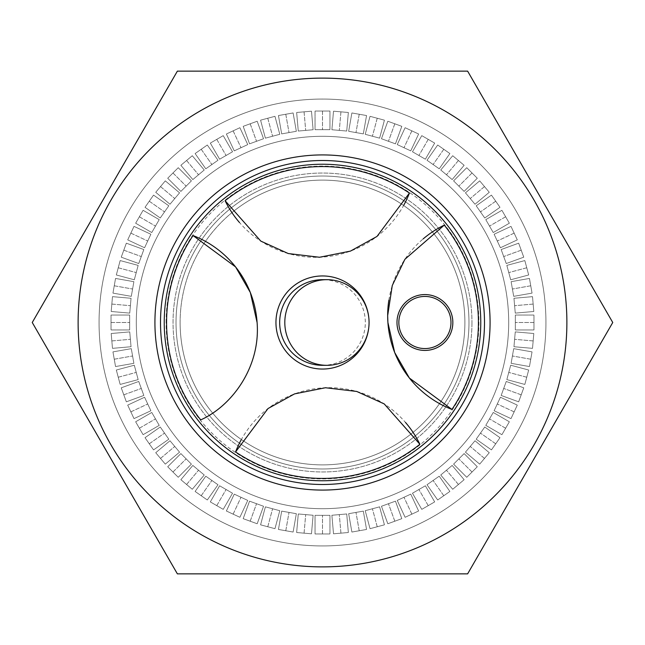 <?xml version="1.0" encoding="UTF-8"?>
<svg xmlns="http://www.w3.org/2000/svg" width="645" height="645" viewBox="0 0 645 645"><rect width="100%" height="100%" fill="white"/><g stroke="black" fill="none" stroke-linecap="round" stroke-linejoin="round"><path stroke-width="0.48" stroke-dasharray="3.23 2.42" d="M160.508 322.5A161.992 161.992 0 0 1 322.5 160.508A161.992 161.992 0 0 1 484.492 322.5A161.992 161.992 0 0 1 322.5 484.492A161.992 161.992 0 0 1 160.508 322.5M490.079 322.5A167.579 167.579 0 0 0 322.5 154.921A167.579 167.579 0 0 0 154.921 322.5A167.579 167.579 0 0 0 322.5 490.079A167.579 167.579 0 0 0 490.079 322.5M450.976 322.5A26.066 26.066 0 0 0 424.91 296.434A26.066 26.066 0 0 0 398.844 322.5A26.066 26.066 0 0 0 424.91 348.566A26.066 26.066 0 0 0 450.976 322.5M396.981 322.5A27.928 27.928 0 0 0 424.91 350.428A27.928 27.928 0 0 0 452.838 322.5A27.928 27.928 0 0 0 424.91 294.572A27.928 27.928 0 0 0 396.981 322.5M388.846 300.248A100.636 100.636 0 0 1 423.112 238.94M322.5 365.328A42.828 42.828 0 0 0 365.328 322.5A42.828 42.828 0 0 0 322.5 279.672M368.706 316.848A46.553 46.553 0 0 1 369.053 322.5A46.553 46.553 0 0 0 322.5 275.947A46.553 46.553 0 0 0 275.947 322.5A46.553 46.553 0 0 0 322.5 369.053A46.553 46.553 0 0 0 369.053 322.5A46.553 46.553 0 0 1 368.706 328.152M480.767 322.5A158.267 158.267 0 0 0 322.5 164.233A158.267 158.267 0 0 0 164.233 322.5A158.267 158.267 0 0 1 322.5 164.233A158.267 158.267 0 0 1 480.767 322.5A158.267 158.267 0 0 1 322.5 480.767A158.267 158.267 0 0 1 164.233 322.5A158.267 158.267 0 0 0 322.5 480.767A158.267 158.267 0 0 0 480.767 322.5A158.267 158.267 0 0 1 322.5 480.767A158.267 158.267 0 0 1 164.233 322.5M241.004 440.204A100.636 100.636 0 0 1 405.512 422.475M257.097 322.5A100.636 100.636 0 0 1 200.724 419.887M403.996 204.796A100.636 100.636 0 0 1 239.489 222.525M508.695 322.5A186.195 186.195 0 0 1 322.5 508.695A186.195 186.195 0 0 1 136.305 322.5A186.195 186.195 0 0 1 322.5 136.305A186.195 186.195 0 0 1 508.695 322.5A186.195 186.195 0 0 1 322.5 508.695A186.195 186.195 0 0 1 136.305 322.5A186.195 186.195 0 0 1 322.5 136.305A186.195 186.195 0 0 1 508.695 322.5A186.195 186.195 0 0 0 322.5 136.305A186.195 186.195 0 0 0 136.305 322.5A186.195 186.195 0 0 0 322.5 508.695A186.195 186.195 0 0 0 508.695 322.5A186.195 186.195 0 0 0 322.5 136.305A186.195 186.195 0 0 0 136.305 322.5A186.195 186.195 0 0 0 322.5 508.695A186.195 186.195 0 0 0 508.695 322.5M99.064 322.5A223.436 223.436 0 0 1 322.5 99.064A223.436 223.436 0 0 1 545.936 322.5A223.436 223.436 0 0 1 322.5 545.936A223.436 223.436 0 0 1 99.064 322.5A223.436 223.436 0 0 1 322.5 99.064A223.436 223.436 0 0 1 545.936 322.5A223.436 223.436 0 0 1 322.5 545.936A223.436 223.436 0 0 1 99.064 322.5A223.436 223.436 0 0 0 322.5 545.936A223.436 223.436 0 0 0 545.936 322.5A223.436 223.436 0 0 0 322.5 99.064A223.436 223.436 0 0 0 99.064 322.5A223.436 223.436 0 0 0 322.5 545.936A223.436 223.436 0 0 0 545.936 322.5A223.436 223.436 0 0 0 322.5 99.064A223.436 223.436 0 0 0 99.064 322.5M471.963 322.5A149.463 149.463 0 0 1 206.553 416.815A149.463 149.463 0 0 1 406.858 199.12A149.463 149.463 0 0 1 471.963 322.5A149.463 149.463 0 0 0 322.5 173.037A149.463 149.463 0 0 0 173.037 322.5A149.463 149.463 0 0 0 322.5 471.963A149.463 149.463 0 0 0 471.963 322.5M413.058 432.368A142.384 142.384 0 0 0 464.884 322.5A142.384 142.384 0 0 1 322.5 464.884A142.384 142.384 0 0 1 180.116 322.5A142.384 142.384 0 0 0 212.624 413.058M212.632 413.058A142.384 142.384 0 0 0 413.058 432.376M176.029 322.5A146.471 146.471 0 0 0 322.5 468.971A146.471 146.471 0 0 0 468.971 322.5A146.471 146.471 0 0 0 322.5 176.029A146.471 146.471 0 0 0 176.029 322.5A146.471 146.471 0 0 1 322.5 176.029A146.471 146.471 0 0 1 468.971 322.5A146.471 146.471 0 0 1 322.5 468.971A146.471 146.471 0 0 1 176.029 322.5M78.118 322.5A244.382 244.382 0 0 1 322.5 78.118A244.382 244.382 0 0 1 566.882 322.5A244.382 244.382 0 0 1 322.5 566.882A244.382 244.382 0 0 1 78.118 322.5A244.382 244.382 0 0 0 322.5 566.882A244.382 244.382 0 0 0 566.882 322.5A244.382 244.382 0 0 0 322.5 78.118A244.382 244.382 0 0 0 78.118 322.5A244.382 244.382 0 0 0 322.5 566.882A244.382 244.382 0 0 0 566.882 322.5A244.382 244.382 0 0 0 322.5 78.118A244.382 244.382 0 0 0 78.118 322.5M32.25 322.5L177.375 71.135L467.625 71.135L612.75 322.5L467.625 573.865L177.375 573.865L32.25 322.5L177.375 573.865L32.25 322.5L177.375 71.135L467.625 71.135L177.375 71.135L32.25 322.5M363.32 133.878L348.655 131.298L351.888 112.956L366.553 115.544L363.32 133.878L366.553 115.544L351.888 112.956L348.655 131.298L363.32 133.878L366.553 115.544L351.888 112.956L348.655 131.298L363.32 133.878L348.655 131.298L351.888 112.956L359.217 114.254L355.984 132.588L359.217 114.254L366.553 115.544L363.32 133.878M395.458 143.835L381.461 138.74L387.822 121.244L401.819 126.339L395.458 143.835L401.819 126.339L387.822 121.244L381.461 138.74L395.458 143.835L401.819 126.339L387.822 121.244L381.461 138.74L395.458 143.835L381.461 138.74L387.822 121.244L394.821 123.792L388.459 141.287L394.821 123.792L401.819 126.339L395.458 143.835M425.369 159.218L412.469 151.769L421.782 135.644L434.682 143.093L425.369 159.218L434.682 143.093L421.782 135.644L412.469 151.769L425.369 159.218L434.682 143.093L421.782 135.644L412.469 151.769L425.369 159.218L412.469 151.769L421.782 135.644L428.232 139.368L418.919 155.493L428.232 139.368L434.682 143.093L425.369 159.218M452.161 179.56L440.753 169.99L452.717 155.727L464.134 165.297L452.161 179.56L464.134 165.297L452.717 155.727L440.753 169.99L452.161 179.56L464.134 165.297L452.717 155.727L440.753 169.99L452.161 179.56L440.753 169.99L452.717 155.727L458.426 160.508L446.453 174.771L458.426 160.508L464.134 165.297L452.161 179.56M475.01 204.247L465.44 192.839L479.703 180.866L489.273 192.283L475.01 204.247L489.273 192.283L479.703 180.866L465.44 192.839L475.01 204.247L489.273 192.283L479.703 180.866L465.44 192.839L475.01 204.247L465.44 192.839L479.703 180.866L484.492 186.574L470.229 198.547L484.492 186.574L489.273 192.283L475.01 204.247M493.231 232.531L485.782 219.631L501.907 210.318L509.356 223.218L493.231 232.531L509.356 223.218L501.907 210.318L485.782 219.631L493.231 232.531L509.356 223.218L501.907 210.318L485.782 219.631L493.231 232.531L485.782 219.631L501.907 210.318L505.632 216.768L489.507 226.081L505.632 216.768L509.356 223.218L493.231 232.531M506.26 263.539L501.165 249.542L518.661 243.181L523.756 257.178L506.26 263.539L523.756 257.178L518.661 243.181L501.165 249.542L506.26 263.539L523.756 257.178L518.661 243.181L501.165 249.542L506.26 263.539L501.165 249.542L518.661 243.181L521.208 250.179L503.713 256.541L521.208 250.179L523.756 257.178L506.26 263.539M513.702 296.345L511.122 281.68L529.456 278.447L532.044 293.112L513.702 296.345L532.044 293.112L529.456 278.447L511.122 281.68L513.702 296.345L532.044 293.112L529.456 278.447L511.122 281.68L513.702 296.345L511.122 281.68L529.456 278.447L530.746 285.783L512.412 289.016L530.746 285.783L532.044 293.112L513.702 296.345M515.339 329.95L515.339 315.05L533.963 315.05L533.963 329.95L515.339 329.95L533.963 329.95L533.963 315.05L515.339 315.05L515.339 329.95L533.963 329.95L533.963 315.05L515.339 315.05L515.339 329.95L515.339 315.05L533.963 315.05L533.963 322.5L515.339 322.5L533.963 322.5L533.963 329.95L515.339 329.95M511.122 363.32L513.702 348.655L532.044 351.888L529.456 366.553L511.122 363.32L529.456 366.553L532.044 351.888L513.702 348.655L511.122 363.32L529.456 366.553L532.044 351.888L513.702 348.655L511.122 363.32L513.702 348.655L532.044 351.888L530.746 359.217L512.412 355.984L530.746 359.217L529.456 366.553L511.122 363.32M501.165 395.458L506.26 381.461L523.756 387.822L518.661 401.819L501.165 395.458L518.661 401.819L523.756 387.822L506.26 381.461L501.165 395.458L518.661 401.819L523.756 387.822L506.26 381.461L501.165 395.458L506.26 381.461L523.756 387.822L521.208 394.821L503.713 388.459L521.208 394.821L518.661 401.819L501.165 395.458M485.782 425.369L493.231 412.469L509.356 421.782L501.907 434.682L485.782 425.369L501.907 434.682L509.356 421.782L493.231 412.469L485.782 425.369L501.907 434.682L509.356 421.782L493.231 412.469L485.782 425.369L493.231 412.469L509.356 421.782L505.632 428.232L489.507 418.919L505.632 428.232L501.907 434.682L485.782 425.369M465.44 452.161L475.01 440.753L489.273 452.717L479.703 464.134L465.44 452.161L479.703 464.134L489.273 452.717L475.01 440.753L465.44 452.161L479.703 464.134L489.273 452.717L475.01 440.753L465.44 452.161L475.01 440.753L489.273 452.717L484.492 458.426L470.229 446.453L484.492 458.426L479.703 464.134L465.44 452.161M440.753 475.01L452.161 465.44L464.134 479.703L452.717 489.273L440.753 475.01L452.717 489.273L464.134 479.703L452.161 465.44L440.753 475.01L452.717 489.273L464.134 479.703L452.161 465.44L440.753 475.01L452.161 465.44L464.134 479.703L458.426 484.492L446.453 470.229L458.426 484.492L452.717 489.273L440.753 475.01M412.469 493.231L425.369 485.782L434.682 501.907L421.782 509.356L412.469 493.231L421.782 509.356L434.682 501.907L425.369 485.782L412.469 493.231L421.782 509.356L434.682 501.907L425.369 485.782L412.469 493.231L425.369 485.782L434.682 501.907L428.232 505.632L418.919 489.507L428.232 505.632L421.782 509.356L412.469 493.231M381.461 506.26L395.458 501.165L401.819 518.661L387.822 523.756L381.461 506.26L387.822 523.756L401.819 518.661L395.458 501.165L381.461 506.26L387.822 523.756L401.819 518.661L395.458 501.165L381.461 506.26L395.458 501.165L401.819 518.661L394.821 521.208L388.459 503.713L394.821 521.208L387.822 523.756L381.461 506.26M348.655 513.702L363.32 511.122L366.553 529.456L351.888 532.044L348.655 513.702L351.888 532.044L366.553 529.456L363.32 511.122L348.655 513.702L351.888 532.044L366.553 529.456L363.32 511.122L348.655 513.702L363.32 511.122L366.553 529.456L359.217 530.746L355.984 512.412L359.217 530.746L351.888 532.044L348.655 513.702M315.05 515.339L329.95 515.339L329.95 533.963L315.05 533.963L315.05 515.339L315.05 533.963L329.95 533.963L329.95 515.339L315.05 515.339L315.05 533.963L329.95 533.963L329.95 515.339L315.05 515.339L329.95 515.339L329.95 533.963L322.5 533.963L322.5 515.339L322.5 533.963L315.05 533.963L315.05 515.339M281.68 511.122L296.345 513.702L293.112 532.044L278.447 529.456L281.68 511.122L278.447 529.456L293.112 532.044L296.345 513.702L281.68 511.122L278.447 529.456L293.112 532.044L296.345 513.702L281.68 511.122L296.345 513.702L293.112 532.044L285.783 530.746L289.016 512.412L285.783 530.746L278.447 529.456L281.68 511.122M249.542 501.165L263.539 506.26L257.178 523.756L243.181 518.661L249.542 501.165L243.181 518.661L257.178 523.756L263.539 506.26L249.542 501.165L243.181 518.661L257.178 523.756L263.539 506.26L249.542 501.165L263.539 506.26L257.178 523.756L250.179 521.208L256.541 503.713L250.179 521.208L243.181 518.661L249.542 501.165M219.631 485.782L232.531 493.231L223.218 509.356L210.318 501.907L219.631 485.782L210.318 501.907L223.218 509.356L232.531 493.231L219.631 485.782L210.318 501.907L223.218 509.356L232.531 493.231L219.631 485.782L232.531 493.231L223.218 509.356L216.768 505.632L226.081 489.507L216.768 505.632L210.318 501.907L219.631 485.782M192.839 465.44L204.247 475.01L192.283 489.273L180.866 479.703L192.839 465.44L180.866 479.703L192.283 489.273L204.247 475.01L192.839 465.44L180.866 479.703L192.283 489.273L204.247 475.01L192.839 465.44L204.247 475.01L192.283 489.273L186.574 484.492L198.547 470.229L186.574 484.492L180.866 479.703L192.839 465.44M169.99 440.753L179.56 452.161L165.297 464.134L155.727 452.717L169.99 440.753L155.727 452.717L165.297 464.134L179.56 452.161L169.99 440.753L155.727 452.717L165.297 464.134L179.56 452.161L169.99 440.753L179.56 452.161L165.297 464.134L160.508 458.426L174.771 446.453L160.508 458.426L155.727 452.717L169.99 440.753M151.769 412.469L159.218 425.369L143.093 434.682L135.644 421.782L151.769 412.469L135.644 421.782L143.093 434.682L159.218 425.369L151.769 412.469L135.644 421.782L143.093 434.682L159.218 425.369L151.769 412.469L159.218 425.369L143.093 434.682L139.368 428.232L155.493 418.919L139.368 428.232L135.644 421.782L151.769 412.469M138.74 381.461L143.835 395.458L126.339 401.819L121.244 387.822L138.74 381.461L121.244 387.822L126.339 401.819L143.835 395.458L138.74 381.461L121.244 387.822L126.339 401.819L143.835 395.458L138.74 381.461L143.835 395.458L126.339 401.819L123.792 394.821L141.287 388.459L123.792 394.821L121.244 387.822L138.74 381.461M131.298 348.655L133.878 363.32L115.544 366.553L112.956 351.888L131.298 348.655L112.956 351.888L115.544 366.553L133.878 363.32L131.298 348.655L112.956 351.888L115.544 366.553L133.878 363.32L131.298 348.655L133.878 363.32L115.544 366.553L114.254 359.217L132.588 355.984L114.254 359.217L112.956 351.888L131.298 348.655M129.661 315.05L129.661 329.95L111.037 329.95L111.037 315.05L129.661 315.05L111.037 315.05L111.037 329.95L129.661 329.95L129.661 315.05L111.037 315.05L111.037 329.95L129.661 329.95L129.661 315.05L129.661 329.95L111.037 329.95L111.037 322.5L129.661 322.5L111.037 322.5L111.037 315.05L129.661 315.05M133.878 281.68L131.298 296.345L112.956 293.112L115.544 278.447L133.878 281.68L115.544 278.447L112.956 293.112L131.298 296.345L133.878 281.68L115.544 278.447L112.956 293.112L131.298 296.345L133.878 281.68L131.298 296.345L112.956 293.112L114.254 285.783L132.588 289.016L114.254 285.783L115.544 278.447L133.878 281.68M143.835 249.542L138.74 263.539L121.244 257.178L126.339 243.181L143.835 249.542L126.339 243.181L121.244 257.178L138.74 263.539L143.835 249.542L126.339 243.181L121.244 257.178L138.74 263.539L143.835 249.542L138.74 263.539L121.244 257.178L123.792 250.179L141.287 256.541L123.792 250.179L126.339 243.181L143.835 249.542M159.218 219.631L151.769 232.531L135.644 223.218L143.093 210.318L159.218 219.631L143.093 210.318L135.644 223.218L151.769 232.531L159.218 219.631L143.093 210.318L135.644 223.218L151.769 232.531L159.218 219.631L151.769 232.531L135.644 223.218L139.368 216.768L155.493 226.081L139.368 216.768L143.093 210.318L159.218 219.631M179.56 192.839L169.99 204.247L155.727 192.283L165.297 180.866L179.56 192.839L165.297 180.866L155.727 192.283L169.99 204.247L179.56 192.839L165.297 180.866L155.727 192.283L169.99 204.247L179.56 192.839L169.99 204.247L155.727 192.283L160.508 186.574L174.771 198.547L160.508 186.574L165.297 180.866L179.56 192.839M204.247 169.99L192.839 179.56L180.866 165.297L192.283 155.727L204.247 169.99L192.283 155.727L180.866 165.297L192.839 179.56L204.247 169.99L192.283 155.727L180.866 165.297L192.839 179.56L204.247 169.99L192.839 179.56L180.866 165.297L186.574 160.508L198.547 174.771L186.574 160.508L192.283 155.727L204.247 169.99M232.531 151.769L219.631 159.218L210.318 143.093L223.218 135.644L232.531 151.769L223.218 135.644L210.318 143.093L219.631 159.218L232.531 151.769L223.218 135.644L210.318 143.093L219.631 159.218L232.531 151.769L219.631 159.218L210.318 143.093L216.768 139.368L226.081 155.493L216.768 139.368L223.218 135.644L232.531 151.769M263.539 138.74L249.542 143.835L243.181 126.339L257.178 121.244L263.539 138.74L257.178 121.244L243.181 126.339L249.542 143.835L263.539 138.74L257.178 121.244L243.181 126.339L249.542 143.835L263.539 138.74L249.542 143.835L243.181 126.339L250.179 123.792L256.541 141.287L250.179 123.792L257.178 121.244L263.539 138.74M296.345 131.298L281.68 133.878L278.447 115.544L293.112 112.956L296.345 131.298L293.112 112.956L278.447 115.544L281.68 133.878L296.345 131.298L293.112 112.956L278.447 115.544L281.68 133.878L296.345 131.298L281.68 133.878L278.447 115.544L285.783 114.254L289.016 132.588L285.783 114.254L293.112 112.956L296.345 131.298M329.95 129.661L315.05 129.661L315.05 111.037L329.95 111.037L329.95 129.661L329.95 111.037L315.05 111.037L315.05 129.661L329.95 129.661L329.95 111.037L315.05 111.037L315.05 129.661L329.95 129.661L315.05 129.661L315.05 111.037L322.5 111.037L322.5 129.661L322.5 111.037L329.95 111.037L329.95 129.661M313.115 129.742L298.272 131.04L296.652 112.488L311.487 111.19L313.115 129.742L311.487 111.19L296.652 112.488L298.272 131.04L313.115 129.742L311.487 111.19L296.652 112.488L298.272 131.04L313.115 129.742L298.272 131.04L296.652 112.488L304.069 111.843L305.69 130.395L304.069 111.843L311.487 111.19L313.115 129.742M279.785 134.297L265.393 138.159L260.572 120.172L274.964 116.318L279.785 134.297L274.964 116.318L260.572 120.172L265.393 138.159L279.785 134.297L274.964 116.318L260.572 120.172L265.393 138.159L279.785 134.297L265.393 138.159L260.572 120.172L267.772 118.245L272.585 136.232L267.772 118.245L274.964 116.318L279.785 134.297M247.753 144.577L234.248 150.874L226.379 133.999L239.884 127.702L247.753 144.577L239.884 127.702L226.379 133.999L234.248 150.874L247.753 144.577L239.884 127.702L226.379 133.999L234.248 150.874L247.753 144.577L234.248 150.874L226.379 133.999L233.135 130.854L241.004 147.729L233.135 130.854L239.884 127.702L247.753 144.577M217.994 160.258L205.787 168.805L195.113 153.55L207.311 145.012L217.994 160.258L207.311 145.012L201.208 149.277L195.113 153.55L205.787 168.805L217.994 160.258L207.311 145.012L195.113 153.55L205.787 168.805L217.994 160.258L205.787 168.805L195.113 153.55L201.208 149.277L211.891 164.531L201.208 149.277L207.311 145.012L217.994 160.258M191.404 180.874L180.874 191.404L167.708 178.238L178.238 167.708L191.404 180.874L178.238 167.708L167.708 178.238L180.874 191.404L191.404 180.874L178.238 167.708L167.708 178.238L180.874 191.404L191.404 180.874L180.874 191.404L167.708 178.238L172.973 172.973L186.139 186.139L172.973 172.973L178.238 167.708L191.404 180.874M168.805 205.787L160.258 217.994L145.012 207.311L153.55 195.113L168.805 205.787L153.55 195.113L149.277 201.208L145.012 207.311L160.258 217.994L168.805 205.787L153.55 195.113L145.012 207.311L160.258 217.994L168.805 205.787L160.258 217.994L145.012 207.311L149.277 201.208L164.531 211.891L149.277 201.208L153.55 195.113L168.805 205.787M150.874 234.248L144.577 247.753L127.702 239.884L133.999 226.379L150.874 234.248L133.999 226.379L127.702 239.884L144.577 247.753L150.874 234.248L133.999 226.379L127.702 239.884L144.577 247.753L150.874 234.248L144.577 247.753L127.702 239.884L130.854 233.135L147.729 241.004L130.854 233.135L133.999 226.379L150.874 234.248M138.159 265.393L134.297 279.785L116.318 274.964L120.172 260.572L138.159 265.393L120.172 260.572L116.318 274.964L134.297 279.785L138.159 265.393L120.172 260.572L116.318 274.964L134.297 279.785L138.159 265.393L134.297 279.785L116.318 274.964L118.245 267.772L136.232 272.585L118.245 267.772L120.172 260.572L138.159 265.393M131.04 298.272L129.742 313.115L111.19 311.487L112.488 296.652L131.04 298.272L112.488 296.652L111.19 311.487L129.742 313.115L131.04 298.272L112.488 296.652L111.19 311.487L129.742 313.115L131.04 298.272L129.742 313.115L111.19 311.487L111.843 304.069L130.395 305.69L111.843 304.069L112.488 296.652L131.04 298.272M129.742 331.885L131.04 346.728L112.488 348.348L111.19 333.513L129.742 331.885L111.19 333.513L112.488 348.348L131.04 346.728L129.742 331.885L111.19 333.513L112.488 348.348L131.04 346.728L129.742 331.885L131.04 346.728L112.488 348.348L111.843 340.931L130.395 339.31L111.843 340.931L111.19 333.513L129.742 331.885M134.297 365.215L138.159 379.607L120.172 384.428L116.318 370.036L134.297 365.215L116.318 370.036L120.172 384.428L138.159 379.607L134.297 365.215L116.318 370.036L120.172 384.428L138.159 379.607L134.297 365.215L138.159 379.607L120.172 384.428L118.245 377.228L136.232 372.415L118.245 377.228L116.318 370.036L134.297 365.215M144.577 397.247L150.874 410.752L133.999 418.621L127.702 405.116L144.577 397.247L127.702 405.116L133.999 418.621L150.874 410.752L144.577 397.247L127.702 405.116L133.999 418.621L150.874 410.752L144.577 397.247L150.874 410.752L133.999 418.621L130.854 411.865L147.729 403.996L130.854 411.865L127.702 405.116L144.577 397.247M160.258 427.006L168.805 439.213L153.55 449.887L145.012 437.689L160.258 427.006L145.012 437.689L149.277 443.792L153.55 449.887L168.805 439.213L160.258 427.006L145.012 437.689L153.55 449.887L168.805 439.213L160.258 427.006L168.805 439.213L153.55 449.887L149.277 443.792L164.531 433.109L149.277 443.792L145.012 437.689L160.258 427.006M180.874 453.596L191.404 464.126L178.238 477.292L167.708 466.762L180.874 453.596L167.708 466.762L178.238 477.292L191.404 464.126L180.874 453.596L167.708 466.762L178.238 477.292L191.404 464.126L180.874 453.596L191.404 464.126L178.238 477.292L172.973 472.027L186.139 458.861L172.973 472.027L167.708 466.762L180.874 453.596M205.787 476.195L217.994 484.742L207.311 499.988L195.113 491.45L205.787 476.195L195.113 491.45L201.208 495.723L207.311 499.988L217.994 484.742L205.787 476.195L195.113 491.45L207.311 499.988L217.994 484.742L205.787 476.195L217.994 484.742L207.311 499.988L201.208 495.723L211.891 480.469L201.208 495.723L195.113 491.45L205.787 476.195M234.248 494.126L247.753 500.423L239.884 517.298L226.379 511.001L234.248 494.126L226.379 511.001L239.884 517.298L247.753 500.423L234.248 494.126L226.379 511.001L239.884 517.298L247.753 500.423L234.248 494.126L247.753 500.423L239.884 517.298L233.135 514.146L241.004 497.271L233.135 514.146L226.379 511.001L234.248 494.126M265.393 506.841L279.785 510.703L274.964 528.682L260.572 524.828L265.393 506.841L260.572 524.828L274.964 528.682L279.785 510.703L265.393 506.841L260.572 524.828L274.964 528.682L279.785 510.703L265.393 506.841L279.785 510.703L274.964 528.682L267.772 526.755L272.585 508.768L267.772 526.755L260.572 524.828L265.393 506.841M298.272 513.96L313.115 515.258L311.487 533.81L296.652 532.512L298.272 513.96L296.652 532.512L311.487 533.81L313.115 515.258L298.272 513.96L296.652 532.512L311.487 533.81L313.115 515.258L298.272 513.96L313.115 515.258L311.487 533.81L304.069 533.157L305.69 514.605L304.069 533.157L296.652 532.512L298.272 513.96M331.885 515.258L346.728 513.96L348.348 532.512L333.513 533.81L331.885 515.258L333.513 533.81L348.348 532.512L346.728 513.96L331.885 515.258L333.513 533.81L348.348 532.512L346.728 513.96L331.885 515.258L346.728 513.96L348.348 532.512L340.931 533.157L339.31 514.605L340.931 533.157L333.513 533.81L331.885 515.258M365.215 510.703L379.607 506.841L384.428 524.828L370.036 528.682L365.215 510.703L370.036 528.682L384.428 524.828L379.607 506.841L365.215 510.703L370.036 528.682L384.428 524.828L379.607 506.841L365.215 510.703L379.607 506.841L384.428 524.828L377.228 526.755L372.415 508.768L377.228 526.755L370.036 528.682L365.215 510.703M397.247 500.423L410.752 494.126L418.621 511.001L405.116 517.298L397.247 500.423L405.116 517.298L418.621 511.001L410.752 494.126L403.996 497.271L397.247 500.423L405.116 517.298L418.621 511.001L410.752 494.126L397.247 500.423L403.996 497.271L410.752 494.126L418.621 511.001L411.865 514.146L403.996 497.271L411.865 514.146L405.116 517.298L397.247 500.423M427.006 484.742L439.213 476.195L449.887 491.45L437.689 499.988L427.006 484.742L437.689 499.988L443.792 495.723L449.887 491.45L439.213 476.195L427.006 484.742L437.689 499.988L449.887 491.45L439.213 476.195L427.006 484.742L439.213 476.195L449.887 491.45L443.792 495.723L433.109 480.469L443.792 495.723L437.689 499.988L427.006 484.742M453.596 464.126L464.126 453.596L477.292 466.762L466.762 477.292L453.596 464.126L466.762 477.292L477.292 466.762L464.126 453.596L453.596 464.126L466.762 477.292L477.292 466.762L464.126 453.596L453.596 464.126L464.126 453.596L477.292 466.762L472.027 472.027L458.861 458.861L472.027 472.027L466.762 477.292L453.596 464.126M476.195 439.213L484.742 427.006L499.988 437.689L491.45 449.887L476.195 439.213L491.45 449.887L495.723 443.792L499.988 437.689L484.742 427.006L476.195 439.213L491.45 449.887L499.988 437.689L484.742 427.006L476.195 439.213L484.742 427.006L499.988 437.689L495.723 443.792L480.469 433.109L495.723 443.792L491.45 449.887L476.195 439.213M494.126 410.752L500.423 397.247L517.298 405.116L511.001 418.621L494.126 410.752L511.001 418.621L517.298 405.116L500.423 397.247L494.126 410.752L511.001 418.621L517.298 405.116L500.423 397.247L494.126 410.752L500.423 397.247L517.298 405.116L514.146 411.865L497.271 403.996L514.146 411.865L511.001 418.621L494.126 410.752M506.841 379.607L510.703 365.215L528.682 370.036L524.828 384.428L506.841 379.607L524.828 384.428L528.682 370.036L510.703 365.215L506.841 379.607L524.828 384.428L528.682 370.036L510.703 365.215L506.841 379.607L510.703 365.215L528.682 370.036L526.755 377.228L508.768 372.415L526.755 377.228L524.828 384.428L506.841 379.607M513.96 346.728L515.258 331.885L533.81 333.513L532.512 348.348L513.96 346.728L532.512 348.348L533.81 333.513L515.258 331.885L513.96 346.728L532.512 348.348L533.81 333.513L515.258 331.885L513.96 346.728L515.258 331.885L533.81 333.513L533.157 340.931L514.605 339.31L533.157 340.931L532.512 348.348L513.96 346.728M515.258 313.115L513.96 298.272L532.512 296.652L533.81 311.487L515.258 313.115L533.81 311.487L532.512 296.652L513.96 298.272L515.258 313.115L533.81 311.487L532.512 296.652L513.96 298.272L515.258 313.115L513.96 298.272L532.512 296.652L533.157 304.069L514.605 305.69L533.157 304.069L533.81 311.487L515.258 313.115M510.703 279.785L506.841 265.393L524.828 260.572L528.682 274.964L510.703 279.785L528.682 274.964L524.828 260.572L506.841 265.393L510.703 279.785L528.682 274.964L524.828 260.572L506.841 265.393L510.703 279.785L506.841 265.393L524.828 260.572L526.755 267.772L508.768 272.585L526.755 267.772L528.682 274.964L510.703 279.785M500.423 247.753L494.126 234.248L511.001 226.379L517.298 239.884L500.423 247.753L517.298 239.884L511.001 226.379L494.126 234.248L497.271 241.004L500.423 247.753L517.298 239.884L511.001 226.379L494.126 234.248L500.423 247.753L497.271 241.004L494.126 234.248L511.001 226.379L514.146 233.135L497.271 241.004L514.146 233.135L517.298 239.884L500.423 247.753M484.742 217.994L476.195 205.787L491.45 195.113L499.988 207.311L484.742 217.994L499.988 207.311L495.723 201.208L491.45 195.113L476.195 205.787L484.742 217.994L499.988 207.311L491.45 195.113L476.195 205.787L484.742 217.994L476.195 205.787L491.45 195.113L495.723 201.208L480.469 211.891L495.723 201.208L499.988 207.311L484.742 217.994M464.126 191.404L453.596 180.874L466.762 167.708L477.292 178.238L464.126 191.404L477.292 178.238L466.762 167.708L453.596 180.874L464.126 191.404L477.292 178.238L466.762 167.708L453.596 180.874L464.126 191.404L453.596 180.874L466.762 167.708L472.027 172.973L458.861 186.139L472.027 172.973L477.292 178.238L464.126 191.404M439.213 168.805L427.006 160.258L437.689 145.012L449.887 153.55L439.213 168.805L449.887 153.55L443.792 149.277L437.689 145.012L427.006 160.258L439.213 168.805L449.887 153.55L437.689 145.012L427.006 160.258L439.213 168.805L427.006 160.258L437.689 145.012L443.792 149.277L433.109 164.531L443.792 149.277L449.887 153.55L439.213 168.805M410.752 150.874L397.247 144.577L405.116 127.702L418.621 133.999L410.752 150.874L418.621 133.999L405.116 127.702L397.247 144.577L410.752 150.874L418.621 133.999L405.116 127.702L397.247 144.577L410.752 150.874L397.247 144.577L405.116 127.702L411.865 130.854L403.996 147.729L411.865 130.854L418.621 133.999L410.752 150.874M379.607 138.159L365.215 134.297L370.036 116.318L384.428 120.172L379.607 138.159L384.428 120.172L370.036 116.318L365.215 134.297L379.607 138.159L384.428 120.172L370.036 116.318L365.215 134.297L379.607 138.159L365.215 134.297L370.036 116.318L377.228 118.245L372.415 136.232L377.228 118.245L384.428 120.172L379.607 138.159M346.728 131.04L331.885 129.742L333.513 111.19L348.348 112.488L346.728 131.04L348.348 112.488L333.513 111.19L331.885 129.742L346.728 131.04L348.348 112.488L333.513 111.19L331.885 129.742L346.728 131.04L331.885 129.742L333.513 111.19L340.931 111.843L339.31 130.395L340.931 111.843L348.348 112.488L346.728 131.04M231.942 212.632A142.384 142.384 0 0 0 180.116 322.5A142.384 142.384 0 0 1 322.5 180.116A142.384 142.384 0 0 1 464.884 322.5A142.384 142.384 0 0 0 432.376 231.942M432.368 231.942A142.384 142.384 0 0 0 231.942 212.624M180.116 322.5A142.384 142.384 0 0 1 322.5 180.116A142.384 142.384 0 0 1 464.884 322.5A142.384 142.384 0 0 0 322.5 180.116A142.384 142.384 0 0 0 180.116 322.5A142.384 142.384 0 0 0 322.5 464.884A142.384 142.384 0 0 0 464.884 322.5A142.384 142.384 0 0 1 322.5 464.884A142.384 142.384 0 0 1 180.116 322.5M612.75 322.5L467.625 573.865L177.375 573.865L467.625 573.865L612.75 322.5L467.625 71.135L612.75 322.5M166.096 322.5A156.404 156.404 0 0 1 322.5 166.096A156.404 156.404 0 0 1 478.904 322.5A156.404 156.404 0 0 1 322.5 478.904A156.404 156.404 0 0 1 166.096 322.5"/><path stroke-width="0.97" d="M484.492 322.5A161.992 161.992 0 0 0 322.5 160.508A161.992 161.992 0 0 0 160.508 322.5A161.992 161.992 0 0 0 322.5 484.492A161.992 161.992 0 0 0 484.492 322.5M154.921 322.5A167.579 167.579 0 0 1 322.5 154.921A167.579 167.579 0 0 1 490.079 322.5A167.579 167.579 0 0 1 322.5 490.079A167.579 167.579 0 0 1 154.921 322.5M450.976 322.5A26.066 26.066 0 0 0 424.91 296.434A26.066 26.066 0 0 0 398.844 322.5A26.066 26.066 0 0 0 424.91 348.566A26.066 26.066 0 0 0 450.976 322.5M396.981 322.5A27.928 27.928 0 0 0 424.91 350.428A27.928 27.928 0 0 0 452.838 322.5A27.928 27.928 0 0 0 424.91 294.572A27.928 27.928 0 0 0 396.981 322.5M423.112 238.94A100.636 100.636 0 0 1 444.276 225.113L404.907 259.282L392.265 285.533L387.669 315.607A100.636 100.636 0 0 1 388.846 300.248M326.942 279.672L322.5 279.672A42.828 42.828 0 0 0 279.672 322.5A42.828 42.828 0 0 0 322.5 365.328L326.942 365.328A42.828 42.135 -90 0 1 284.808 322.5A42.828 42.135 -90 0 1 326.942 279.672A42.828 42.135 -90 0 1 369.069 322.5A42.828 42.135 -90 0 1 326.942 365.328M368.706 328.152A46.553 46.553 0 0 1 319.67 368.964A46.553 46.553 0 0 1 275.947 322.5A46.553 46.553 0 0 1 319.67 276.036A46.553 46.553 0 0 1 368.706 316.848M480.767 322.5A158.267 158.267 0 0 0 322.5 164.233A158.267 158.267 0 0 0 164.233 322.5A158.267 158.267 0 0 0 322.5 480.767A158.267 158.267 0 0 0 480.767 322.5A158.267 158.267 0 0 0 322.5 164.233A158.267 158.267 0 0 0 164.233 322.5A158.267 158.267 0 0 0 322.5 480.767A158.267 158.267 0 0 0 480.767 322.5M225.113 200.724L260.79 241.093L288.283 253.55L319.525 257.258L350.453 251.107L376.986 236.449L409.438 193.057A155.929 155.929 0 0 0 225.113 200.724A100.636 100.636 0 0 0 239.489 222.525M193.057 235.562A155.929 155.929 0 0 0 200.724 419.887C231.595 406.165 260.653 367.295 257.097 322.5L250.325 292.499L235.594 266.925L193.057 235.562A100.636 100.636 0 0 1 257.097 322.5M451.943 409.438A100.636 100.636 0 0 1 387.669 315.607L387.903 322.5L394.675 352.501L409.406 378.075L451.943 409.438A155.929 155.929 0 0 0 444.276 225.113M419.887 444.276L384.21 403.907L356.717 391.45L325.475 387.742L294.547 393.893L268.014 408.551L235.562 451.943A155.929 155.929 0 0 0 419.887 444.276A100.636 100.636 0 0 0 405.512 422.475M235.562 451.943A100.636 100.636 0 0 1 241.004 440.204M409.438 193.057A100.636 100.636 0 0 1 403.996 204.796M78.118 322.5A244.382 244.382 0 0 1 322.5 78.118A244.382 244.382 0 0 1 566.882 322.5A244.382 244.382 0 0 1 322.5 566.882A244.382 244.382 0 0 1 78.118 322.5M612.75 322.5L467.625 71.135L177.375 71.135L32.25 322.5L177.375 573.865L467.625 573.865L612.75 322.5"/></g></svg>

